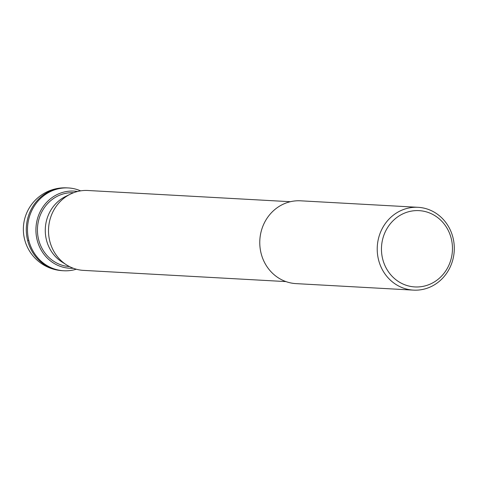 <?xml version="1.0" encoding="UTF-8"?>
<svg xmlns="http://www.w3.org/2000/svg" width="478" height="478" viewBox="0 0 478 478"><rect width="100%" height="100%" fill="white"/><g stroke="black" fill="none" stroke-linecap="round" stroke-linejoin="round"><path stroke-width="0.72" d="M76.056 269.293A41.472 38.533 93.2 0 0 76.301 269.216A41.472 38.533 -86.8 0 1 76.056 269.293A41.472 38.533 -86.8 0 1 28.811 240.47A41.472 38.533 -86.8 0 1 55.992 189.407A41.472 38.533 93.2 0 0 27.682 233.903A41.472 38.533 93.2 0 0 63.729 270.757A41.472 38.533 93.2 0 0 76.056 269.293M80.645 190.859A41.472 38.533 93.2 0 0 68.312 187.944A41.472 38.533 93.2 0 0 55.992 189.407A41.472 38.533 -86.8 0 1 80.645 190.859M77.532 191.493A38.628 35.892 93.2 0 0 62.475 192.461A38.628 35.892 93.2 0 0 36.334 235.827A38.628 35.892 93.2 0 0 73.277 268.248M69.525 266.599A36.997 34.374 -86.8 0 1 37.601 233.599A36.997 34.374 -86.8 0 1 62.869 194.038A36.997 34.374 -86.8 0 1 73.618 192.718M70.487 194.074L65.6 196.47A36.997 34.374 93.2 0 0 45.332 228.203A36.997 34.374 93.2 0 0 61.973 261.98L66.562 264.902A40.003 37.165 -86.8 0 1 48.571 228.382A40.003 37.165 -86.8 0 1 70.487 194.074A40.003 37.165 -86.8 0 1 76.008 191.911A40.003 37.165 -86.8 0 1 87.892 190.495L290.373 201.71M413.464 290.122L296.013 283.621A41.472 38.533 -86.8 0 1 259.966 246.768A41.472 38.533 -86.8 0 1 288.276 202.272A41.472 38.533 -86.8 0 1 300.602 200.808L418.053 207.309A41.472 38.533 93.2 0 0 405.726 208.772A41.472 38.533 93.2 0 0 377.417 253.268A41.472 38.533 93.2 0 0 413.464 290.122A41.472 38.533 93.2 0 0 425.79 288.658A41.472 38.533 93.2 0 0 454.1 244.162A41.472 38.533 93.2 0 0 418.053 207.309M426.209 285.581A38.204 35.497 93.2 0 0 451.244 238.54A38.204 35.497 93.2 0 0 407.722 211.987A38.204 35.497 93.2 0 0 382.681 259.028A38.204 35.497 93.2 0 0 426.209 285.581M285.946 281.59L83.471 270.381A40.003 37.165 -86.8 0 1 66.562 264.902M27.616 240.404L28.811 240.47M54.797 189.342A41.472 38.533 -86.8 0 1 67.123 187.878A41.472 41.472 0 0 0 23.643 234.148A41.472 41.472 0 0 0 62.534 270.691A41.472 38.533 -86.8 0 1 26.487 233.838A41.472 38.533 -86.8 0 1 54.797 189.342M68.312 187.944L67.123 187.878M63.729 270.757L62.534 270.691"/></g></svg>
